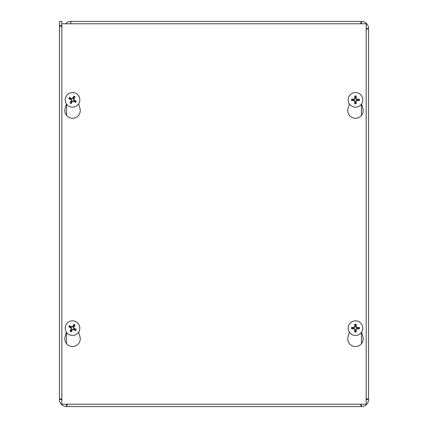 <?xml version="1.0" encoding="UTF-8"?>
<svg xmlns="http://www.w3.org/2000/svg" width="428" height="428" viewBox="0 0 428 428"><rect width="100%" height="100%" fill="white"/><g stroke="black" fill="none" stroke-linecap="round" stroke-linejoin="round"><path stroke-width="0.64" d="M61.825 24.444L61.803 24.048M70.855 23.775L70.855 21.4L361.441 21.4A7.116 7.116 0 0 1 368.556 28.515L368.556 399.485A7.116 7.116 0 0 1 361.441 406.6L66.559 406.6L67.458 404.225M61.825 399.394L61.803 399.485A4.756 4.756 0 0 0 61.825 399.913M66.131 404.225A4.756 4.756 0 0 0 66.559 404.241L66.65 404.225M59.444 399.126L59.444 21.4L61.803 21.4L61.825 25.461M366.175 399.913A4.756 4.756 0 0 0 366.197 399.485L368.556 399.485L366.175 398.586M366.175 29.414L368.556 28.515L366.175 28.606M61.825 398.586L59.444 399.485L59.444 25.439L61.825 27.028M59.444 25.439L61.803 25.439M61.803 399.485L59.444 399.485A7.116 7.116 0 0 0 66.559 406.6L66.559 404.241M360.542 404.225L361.441 406.6L361.35 404.225M360.542 23.775L361.441 21.4L361.35 23.775M366.197 28.515A4.756 4.756 0 0 0 366.175 28.088M361.869 23.775A4.756 4.756 0 0 0 361.441 23.759M70.855 23.759A4.756 4.756 0 0 0 70.433 23.775M65.548 23.775A7.116 7.116 0 0 1 70.855 21.4M361.441 404.241A4.756 4.756 0 0 0 361.869 404.225M361.585 332.139L362.896 336.681A7.725 7.725 0 0 1 355.475 346.546A7.725 7.725 0 0 1 348.06 336.681L349.371 332.139M78.629 332.139L79.94 336.681A7.725 7.725 0 0 1 72.525 346.546A7.725 7.725 0 0 1 65.104 336.681L66.415 332.139M361.585 103.876L362.896 108.412A7.725 7.725 0 0 1 355.475 118.278A7.725 7.725 0 0 1 348.06 108.412L349.371 103.876M78.629 103.876L79.94 108.412A7.725 7.725 0 0 1 72.525 118.278A7.725 7.725 0 0 1 65.104 108.412L66.415 103.876M366.175 23.775L366.175 404.225L61.825 404.225L61.825 23.775L366.175 23.775M74.124 326.259A2.466 2.466 0 0 0 73.311 325.794L73.809 324.435A9.662 0.84 118 0 0 72.514 326.741L71.813 326.933A9.662 0.84 -148.8 0 0 69.523 325.622L70.647 326.532A2.466 2.466 0 0 0 70.181 327.345L71.278 327.864L71.588 329.004L70.01 331.133A3.916 3.916 0 0 0 71.235 331.828A9.662 0.84 -62 0 0 72.53 329.528L73.231 329.335A9.662 0.84 31.2 0 0 75.521 330.646L74.397 329.737A2.466 2.466 0 0 0 74.863 328.918L73.771 328.404L73.456 327.265L75.034 325.13A3.916 3.916 0 0 0 73.809 324.435M70.181 327.345L68.828 326.848A9.662 0.84 28 0 0 71.128 328.142L71.321 328.843A9.662 0.84 121.2 0 0 70.01 331.133M69.523 325.622A3.916 3.916 0 0 0 68.828 326.848M70.92 330.009A2.466 2.466 0 0 0 71.738 330.47L71.235 331.828M74.863 328.918L76.221 329.421A9.662 0.84 -152 0 0 73.916 328.126L73.723 327.425A9.662 0.84 -58.8 0 0 75.034 325.13M75.521 330.646A3.916 3.916 0 0 0 76.221 329.421M71.738 330.47L72.252 329.378L73.391 329.062L74.397 329.737M73.311 325.794L72.792 326.885L71.653 327.201L70.647 326.532M76.125 321.781A7.303 7.303 0 0 1 76.221 334.434A7.303 7.303 0 0 1 65.217 328.19A7.303 7.303 0 0 1 76.125 321.781M355.946 325.713A2.466 2.466 0 0 0 355.01 325.713L354.775 324.285A9.662 0.84 88.4 0 0 354.785 326.922L354.272 327.436A9.662 0.84 -178.4 0 0 351.629 327.425L353.057 327.666A2.466 2.466 0 0 0 353.057 328.602L354.261 328.511L355.096 329.351L354.775 331.984A3.916 3.916 0 0 0 356.182 331.984A9.662 0.84 -91.6 0 0 356.171 329.341L356.685 328.827A9.662 0.84 1.6 0 0 359.327 328.838L357.899 328.602A2.466 2.466 0 0 0 357.899 327.666L356.695 327.752L355.861 326.917L356.182 324.285A3.916 3.916 0 0 0 354.775 324.285M353.057 328.602L351.629 328.838A9.662 0.84 -1.6 0 0 354.272 328.827L354.785 329.341A9.662 0.84 91.6 0 0 354.775 331.984M351.629 327.425A3.916 3.916 0 0 0 351.629 328.838M355.01 330.555A2.466 2.466 0 0 0 355.946 330.555L356.182 331.984M357.899 327.666L359.327 327.425A9.662 0.84 178.4 0 0 356.685 327.436L356.171 326.922A9.662 0.84 -88.4 0 0 356.182 324.285M359.327 328.838A3.916 3.916 0 0 0 359.327 327.425M355.946 330.555L355.861 329.351L356.695 328.511L357.899 328.602M355.01 325.713L355.096 326.917L354.261 327.752L353.057 327.666M355.475 320.829A7.303 7.303 0 0 1 361.804 331.786A7.303 7.303 0 0 1 349.152 331.786A7.303 7.303 0 0 1 355.475 320.829M74.124 97.991A2.466 2.466 0 0 0 73.311 97.531L73.809 96.172A9.662 0.84 118 0 0 72.514 98.472L71.813 98.665A9.662 0.84 -148.8 0 0 69.523 97.354L70.647 98.263A2.466 2.466 0 0 0 70.181 99.082L71.278 99.596L71.588 100.735L70.01 102.87A3.916 3.916 0 0 0 71.235 103.565A9.662 0.84 -62 0 0 72.53 101.259L73.231 101.067A9.662 0.84 31.2 0 0 75.521 102.378L74.397 101.468A2.466 2.466 0 0 0 74.863 100.655L73.771 100.136L73.456 98.996L75.034 96.867A3.916 3.916 0 0 0 73.809 96.172M70.181 99.082L68.828 98.579A9.662 0.84 28 0 0 71.128 99.874L71.321 100.575A9.662 0.84 121.2 0 0 70.01 102.87M69.523 97.354A3.916 3.916 0 0 0 68.828 98.579M70.92 101.741A2.466 2.466 0 0 0 71.738 102.206L71.235 103.565M74.863 100.655L76.221 101.152A9.662 0.84 -152 0 0 73.916 99.858L73.723 99.157A9.662 0.84 -58.8 0 0 75.034 96.867M75.521 102.378A3.916 3.916 0 0 0 76.221 101.152M71.738 102.206L72.252 101.115L73.391 100.799L74.397 101.468M73.311 97.531L72.792 98.622L71.653 98.938L70.647 98.263M76.125 93.513A7.303 7.303 0 0 1 76.221 106.165A7.303 7.303 0 0 1 65.217 99.922A7.303 7.303 0 0 1 76.125 93.513M355.946 97.445A2.466 2.466 0 0 0 355.01 97.445L354.775 96.016A9.662 0.84 88.4 0 0 354.785 98.659L354.272 99.173A9.662 0.84 -178.4 0 0 351.629 99.162L353.057 99.398A2.466 2.466 0 0 0 353.057 100.334L354.261 100.248L355.096 101.083L354.775 103.715A3.916 3.916 0 0 0 356.182 103.715A9.662 0.84 -91.6 0 0 356.171 101.078L356.685 100.564A9.662 0.84 1.6 0 0 359.327 100.575L357.899 100.334A2.466 2.466 0 0 0 357.899 99.398L356.695 99.489L355.861 98.649L356.182 96.016A3.916 3.916 0 0 0 354.775 96.016M353.057 100.334L351.629 100.575A9.662 0.84 -1.6 0 0 354.272 100.564L354.785 101.078A9.662 0.84 91.6 0 0 354.775 103.715M351.629 99.162A3.916 3.916 0 0 0 351.629 100.575M355.01 102.287A2.466 2.466 0 0 0 355.946 102.287L356.182 103.715M357.899 99.398L359.327 99.162A9.662 0.84 178.4 0 0 356.685 99.173L356.171 98.659A9.662 0.84 -88.4 0 0 356.182 96.016M359.327 100.575A3.916 3.916 0 0 0 359.327 99.162M355.946 102.287L355.861 101.083L356.695 100.248L357.899 100.334M355.01 97.445L355.096 98.649L354.261 99.489L353.057 99.398M355.475 92.56A7.303 7.303 0 0 1 361.804 103.517A7.303 7.303 0 0 1 349.152 103.517A7.303 7.303 0 0 1 355.475 92.56M361.441 343.732L361.441 332.353M361.441 115.464L361.441 104.084M66.559 104.084L66.559 115.464M66.559 332.353L66.559 343.732M73.627 324.804A3.51 3.51 0 0 1 74.814 325.478M69.192 327.029A3.51 3.51 0 0 1 69.866 325.842M71.417 331.465A3.51 3.51 0 0 1 70.229 330.791M75.852 329.239A3.51 3.51 0 0 1 75.178 330.427M71.321 328.843L71.588 329.004M72.53 329.528L72.252 329.378M73.231 329.335L73.391 329.062M73.916 328.126L73.771 328.404M73.723 327.425L73.456 327.265M71.813 326.933L71.653 327.201M72.514 326.741L72.792 326.885M71.128 328.142L71.278 327.864M354.796 324.692A3.51 3.51 0 0 1 356.16 324.692M352.035 328.816A3.51 3.51 0 0 1 352.035 327.452M356.16 331.577A3.51 3.51 0 0 1 354.796 331.577M358.921 327.452A3.51 3.51 0 0 1 358.921 328.816M354.785 329.341L355.096 329.351M356.171 329.341L355.861 329.351M356.685 328.827L356.695 328.511M356.685 327.436L356.695 327.752M356.171 326.922L355.861 326.917M354.272 327.436L354.261 327.752M354.785 326.922L355.096 326.917M354.272 328.827L354.261 328.511M73.627 96.535A3.51 3.51 0 0 1 74.814 97.21M69.192 98.761A3.51 3.51 0 0 1 69.866 97.573M71.417 103.196A3.51 3.51 0 0 1 70.229 102.522M75.852 100.971A3.51 3.51 0 0 1 75.178 102.158M71.321 100.575L71.588 100.735M72.53 101.259L72.252 101.115M73.231 101.067L73.391 100.799M73.916 99.858L73.771 100.136M73.723 99.157L73.456 98.996M71.813 98.665L71.653 98.938M72.514 98.472L72.792 98.622M71.128 99.874L71.278 99.596M354.796 96.423A3.51 3.51 0 0 1 356.16 96.423M352.035 100.548A3.51 3.51 0 0 1 352.035 99.184M356.16 103.309A3.51 3.51 0 0 1 354.796 103.309M358.921 99.184A3.51 3.51 0 0 1 358.921 100.548M354.785 101.078L355.096 101.083M356.171 101.078L355.861 101.083M356.685 100.564L356.695 100.248M356.685 99.173L356.695 99.489M356.171 98.659L355.861 98.649M354.272 99.173L354.261 99.489M354.785 98.659L355.096 98.649M354.272 100.564L354.261 100.248"/></g></svg>
